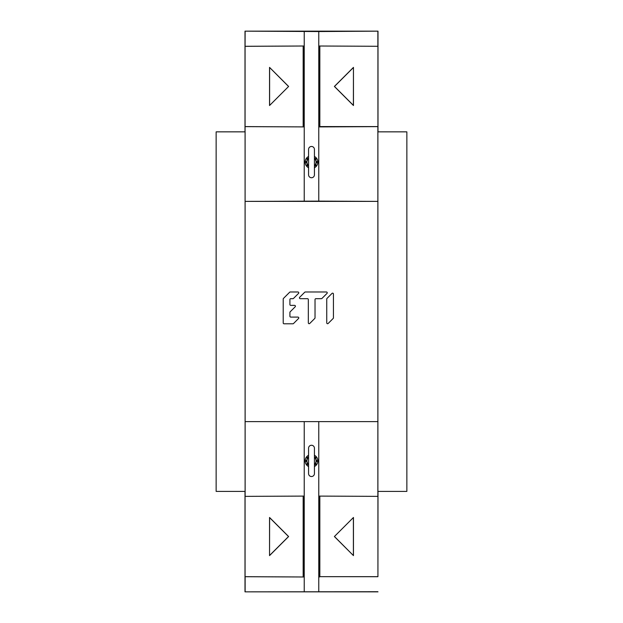 <?xml version="1.0" encoding="UTF-8"?>
<svg xmlns="http://www.w3.org/2000/svg" width="623" height="623" viewBox="0 0 623 623"><rect width="100%" height="100%" fill="white"/><g stroke="black" fill="none" stroke-linecap="round" stroke-linejoin="round"><path stroke-width="0.93" d="M377.896 491.407L406.858 491.407L406.858 131.85L377.896 131.85L377.896 491.407M377.865 31.282L377.865 46.289L319.513 46.009L319.513 126.905L377.865 126.633L377.865 201.385L245.135 201.385L318.774 201.12L318.774 31.547L377.997 31.15L377.997 131.85M319.513 46.009L377.865 46.289M377.927 46.328L377.927 126.586L319.84 126.578L319.84 46.336M377.865 496.367L319.513 496.095L377.865 496.367L377.865 201.385L318.774 201.12M319.84 496.422L319.84 576.664L377.927 576.672L377.927 496.414M377.927 576.672L377.997 491.407M318.774 31.547L245.003 31.15L377.997 31.15M245.003 31.15L245.003 131.85M377.865 591.718L245.003 591.85L245.003 491.407M245.003 591.85L377.997 591.85M314.428 158.585A4.579 4.579 0 0 1 315.947 161.038L316.032 161.474A4.579 4.579 0 0 1 316.032 162.743L315.947 163.179A4.579 4.579 0 0 1 314.428 165.625L314.428 149.395A2.928 2.928 0 0 0 311.5 146.467A2.928 2.928 0 0 0 308.572 149.395L308.572 156.459A6.355 6.355 0 0 0 308.572 167.751L308.572 174.822A2.928 2.928 0 0 0 311.5 177.742A2.928 2.928 0 0 0 314.428 174.822L314.428 167.751A6.355 6.355 0 0 0 314.428 156.459A6.355 6.355 0 0 1 314.545 156.529M245.135 591.718L245.135 576.711L303.487 576.991L303.487 496.095L245.135 496.367L245.135 421.615L377.865 421.615L245.135 421.615L245.073 126.586L303.487 126.905L303.487 46.009L245.073 46.328L245.135 31.282M333.437 294.001A0.833 0.833 0 0 0 332.012 293.41A0.833 0.833 0 0 1 333.437 294.001L333.437 317.847A0.833 0.833 0 0 1 333.196 318.439A0.833 0.833 0 0 0 333.437 317.847M332.012 293.41L326.989 298.433A0.833 0.833 0 0 0 326.748 299.024A0.833 0.833 0 0 1 326.989 298.433M326.748 322.87A0.833 0.833 0 0 0 328.173 323.462A0.833 0.833 0 0 1 326.748 322.87L326.748 299.024M328.173 323.462L333.196 318.439M309.756 323.462A0.833 0.833 0 0 1 308.33 322.87A0.833 0.833 0 0 0 309.756 323.462L314.779 318.439A0.833 0.833 0 0 0 315.028 317.847A0.833 0.833 0 0 1 314.779 318.439M315.861 298.682L321.375 298.682A0.833 0.833 0 0 0 321.966 298.433A0.833 0.833 0 0 1 321.375 298.682L315.861 298.682A0.833 0.833 0 0 0 315.028 299.515L315.028 317.847M321.966 298.433L326.989 293.41A0.833 0.833 0 0 0 326.397 291.985A0.833 0.833 0 0 1 326.989 293.41M305.325 291.985A0.833 0.833 0 0 0 304.733 292.226A0.833 0.833 0 0 1 305.325 291.985L326.397 291.985M304.733 292.226L299.71 297.249A0.833 0.833 0 0 0 300.302 298.682A0.833 0.833 0 0 1 299.71 297.249M308.33 299.515L308.33 322.87L308.33 299.515A0.833 0.833 0 0 0 307.489 298.682L300.302 298.682M293.503 323.547A0.833 0.833 0 0 1 292.911 323.796A0.833 0.833 0 0 0 293.503 323.547L298.526 318.524A0.833 0.833 0 0 0 297.934 317.099L290.746 317.099A0.833 0.833 0 0 1 289.913 316.258L289.913 312.419L289.913 316.258M289.913 312.419A0.833 0.833 0 0 1 290.154 311.827L295.177 306.804A0.833 0.833 0 0 0 294.586 305.379A0.833 0.833 0 0 1 295.177 306.804L290.154 311.827M290.746 298.682L292.911 298.682A0.833 0.833 0 0 0 293.503 298.433A0.833 0.833 0 0 1 292.911 298.682L290.746 298.682A0.833 0.833 0 0 0 289.913 299.515L289.913 304.538A0.833 0.833 0 0 0 290.746 305.379L294.586 305.379M293.503 298.433L298.526 293.41A0.833 0.833 0 0 0 297.934 291.985A0.833 0.833 0 0 1 298.526 293.41M290.256 291.985A0.833 0.833 0 0 0 289.664 292.226A0.833 0.833 0 0 1 290.256 291.985L297.934 291.985M289.664 292.226L283.457 298.433A0.833 0.833 0 0 0 283.216 299.024A0.833 0.833 0 0 1 283.457 298.433M292.911 323.796L284.049 323.796A0.833 0.833 0 0 1 283.216 322.955L283.216 299.024M377.865 576.711L319.84 576.664M319.513 496.095L319.513 576.991M314.428 448.178A2.928 2.928 0 0 0 311.5 445.258A2.928 2.928 0 0 0 308.572 448.178L308.572 455.249A6.355 6.355 0 0 0 308.572 466.541L308.572 473.605A2.928 2.928 0 0 0 311.5 476.533A2.928 2.928 0 0 0 314.428 473.605L314.428 466.541A6.355 6.355 0 0 0 314.428 455.249L314.428 448.178M245.073 46.328L245.073 126.586M245.135 496.367L303.487 496.095M303.487 576.991L245.073 576.672L245.073 496.414M245.104 131.85L245.104 491.407L216.142 491.407L216.142 131.85L245.104 131.85M245.135 46.289L303.487 46.009M303.487 126.905L245.135 126.633M303.16 126.578L303.16 46.336M269.541 105.528L288.613 86.457L269.541 67.385L269.541 105.528L288.613 86.457M288.519 86.457L269.541 67.385M269.611 67.549L269.611 105.365M303.16 496.422L303.16 576.664M269.541 555.615L288.613 536.543L269.541 517.472L269.541 555.615L269.611 517.635L288.519 536.543L269.611 555.451M314.428 165.625L314.428 166.271A5.085 5.085 0 0 0 315.947 164.565L315.947 166.645M314.428 167.751L314.428 166.271M315.947 161.038L315.947 159.644A5.085 5.085 0 0 0 314.428 157.946M315.947 157.564L315.947 159.644M315.947 163.179L315.947 164.565M316.032 162.743L317.823 162.743M317.823 161.474L316.032 161.474M316.546 162.743A5.085 5.085 0 0 0 316.546 161.474M308.572 158.585L308.572 157.946A5.085 5.085 0 0 0 307.053 159.644L307.053 161.038A4.579 4.579 0 0 1 308.572 158.585L308.572 167.751M308.572 157.946L308.572 156.459M308.572 165.625A4.579 4.579 0 0 1 307.053 163.179L307.053 164.565A5.085 5.085 0 0 0 308.572 166.271M307.053 164.565L307.053 166.645M305.177 161.474L306.454 161.474A5.085 5.085 0 0 0 306.454 162.743L307.053 163.179M307.053 157.564L307.053 159.644M306.968 162.743A4.579 4.579 0 0 1 306.968 161.474L306.454 161.474M307.053 161.038L306.968 161.474M306.454 162.743L305.177 162.743M314.428 464.415L314.428 465.054A5.085 5.085 0 0 0 315.947 463.356L315.947 461.962A4.579 4.579 0 0 1 314.428 464.415L314.428 455.249M314.428 465.054L314.428 466.541M314.428 457.375A4.579 4.579 0 0 1 315.947 459.821L315.947 458.435A5.085 5.085 0 0 0 314.428 456.729M315.947 458.435L315.947 456.355M317.823 461.526L316.546 461.526A5.085 5.085 0 0 0 316.546 460.257L315.947 459.821M315.947 465.436L315.947 463.356M316.032 460.257A4.579 4.579 0 0 1 316.032 461.526L316.546 461.526M315.947 461.962L316.032 461.526M316.546 460.257L317.823 460.257M308.572 464.415A4.579 4.579 0 0 1 307.053 461.962L306.968 461.526A4.579 4.579 0 0 1 306.968 460.257L307.053 459.821A4.579 4.579 0 0 1 308.572 457.375L308.572 466.541M308.572 457.375L308.572 456.729A5.085 5.085 0 0 0 307.053 458.435L307.053 456.355M308.572 455.249L308.572 456.729M307.053 461.962L307.053 463.356A5.085 5.085 0 0 0 308.572 465.054M307.053 465.436L307.053 463.356M307.053 459.821L307.053 458.435M306.968 460.257L305.177 460.257M305.177 461.526L306.968 461.526M306.454 460.257A5.085 5.085 0 0 0 306.454 461.526M353.459 517.472L334.387 536.543L353.459 555.615L353.459 517.472L334.387 536.543M334.481 536.543L353.459 555.615M353.389 555.451L353.389 517.635M353.459 67.385L334.387 86.457L353.459 105.528L353.459 67.385L353.389 105.365L334.481 86.457L353.389 67.549M297.934 317.099A0.833 0.833 0 0 1 298.526 318.524M289.913 299.515L289.913 304.538M304.226 31.547L304.226 201.12M318.774 591.453L318.774 421.88M304.226 421.88L304.226 591.453"/></g></svg>
